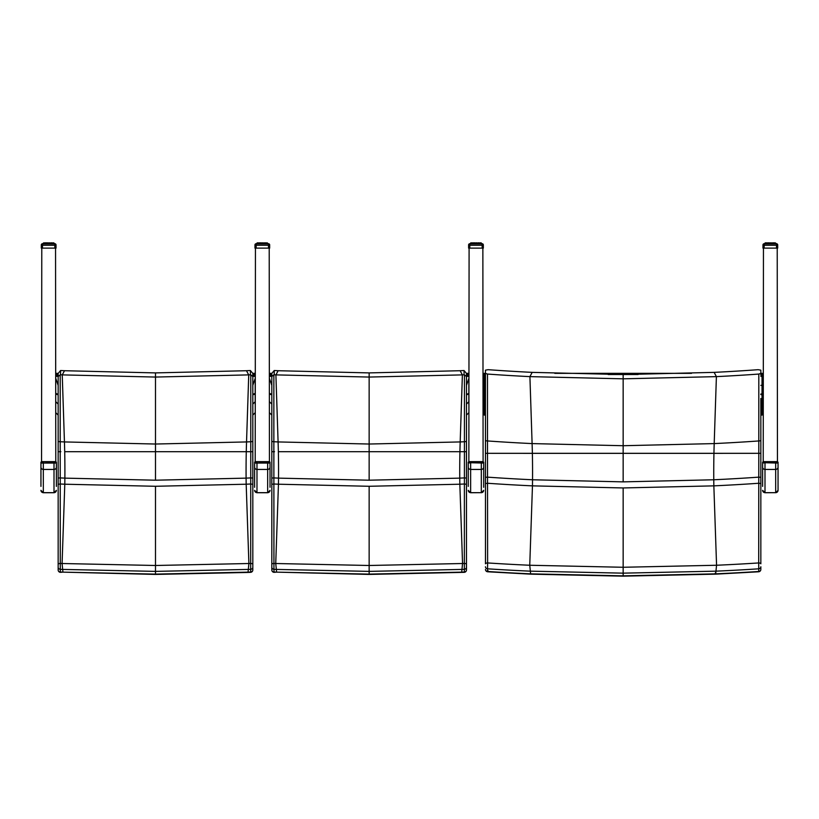 <?xml version="1.0" encoding="UTF-8"?>
<svg xmlns="http://www.w3.org/2000/svg" width="819" height="819" viewBox="0 0 819 819"><rect width="100%" height="100%" fill="white"/><g stroke="black" fill="none" stroke-linecap="round" stroke-linejoin="round"><path stroke-width="1.23" d="M714.137 372.369A1886.73 1870.565 -87.8 0 0 758.138 369.686L760.841 370.157L760.841 373.403L758.814 374.058A1890.887 1874.691 -87.8 0 1 716.4 376.627L623.157 378.828L529.913 376.627A1890.887 1874.691 87.8 0 1 487.5 374.058L485.462 373.403L485.462 370.157L488.175 369.686A1886.73 1870.565 87.8 0 0 532.176 372.369L623.157 374.58L714.137 372.369L716.4 376.627L714.199 443.591L623.157 445.72L532.104 443.591A1957.86 1941.091 87.8 0 1 487.5 440.95L487.5 374.058M758.814 374.058L758.803 453.316L760.841 453.306L760.841 398.474M760.841 440.366A2.375 0.594 180 0 1 758.814 440.95A1957.86 1941.091 -87.8 0 1 714.199 443.591A118.038 15.407 -90 0 0 713.943 453.347L758.803 453.316L758.701 562.94A2.375 0.88 -0 0 1 760.841 563.82L760.841 453.306L487.51 453.316L487.5 440.95A2.375 0.594 0 0 1 485.462 440.366L485.462 453.306L487.51 453.316L485.462 453.306L485.462 563.82A2.375 0.88 180 0 1 487.612 562.94L487.51 453.316L532.37 453.347A118.038 15.407 90 0 0 532.104 443.591L529.913 376.627L532.176 372.369M485.462 373.403L485.462 440.366M760.841 453.235L760.841 483.548L758.752 483.261A2000.1 1982.973 -87.8 0 1 713.851 485.862L716.564 565.253A2079.318 2061.505 -87.8 0 0 758.701 562.94L758.752 568.816A2.375 2.068 0 0 0 760.841 566.758L760.841 569.42A2.375 2.068 0 0 1 758.752 571.478L758.629 571.785A2.375 2.375 0 0 0 760.841 569.42M715.683 573.843L716.564 565.253L623.157 567.27L529.75 565.253A2079.318 2061.505 87.8 0 1 487.612 562.94L487.551 568.816A2085.215 2067.351 -92.2 0 0 530.016 571.15L623.157 573.157L716.297 571.15A2085.215 2067.351 92.2 0 0 758.752 568.816L758.752 571.478A2087.938 2070.043 -87.8 0 1 715.714 573.843L623.157 575.849L530.63 573.843A2087.938 2070.043 87.8 0 1 487.551 571.478L487.551 568.816A2.375 2.068 180 0 1 485.462 566.758M760.841 477.293L758.773 477.149A1994.019 1976.943 -87.8 0 1 713.769 479.77L623.157 481.869L532.534 479.77A1994.019 1976.943 87.8 0 1 487.54 477.149L485.462 477.293M485.462 483.548L487.551 483.261A2000.1 1982.973 -92.2 0 0 532.463 485.862L623.157 487.95L623.157 576.156L530.732 574.16L487.684 571.785A2.375 2.375 0 0 1 485.462 569.42A2.375 2.068 0 0 0 487.551 571.478L488.022 570.669M623.157 487.95L713.851 485.862A95.147 12.418 -90 0 1 713.769 479.77A118.038 15.407 -90 0 1 713.943 453.347L532.37 453.347A118.038 15.407 90 0 1 532.534 479.77A95.147 12.418 90 0 1 532.463 485.862L529.75 565.253L530.63 573.843M715.233 573.044L715.55 574.16L623.157 576.156M483.087 402.897L484.275 404.074L485.462 404.074M483.097 374.416A1.188 1.188 0 0 1 484.275 373.341L485.462 373.341M484.275 415.079L485.462 415.079L484.275 415.079L483.087 413.892L484.275 415.079L484.275 385.339L483.087 385.35M485.462 385.339L484.275 385.339L484.275 376.371A1.188 1.188 0 0 0 483.097 377.446M485.462 376.371L484.275 376.371L484.275 374.529L483.097 374.529M485.462 374.529L484.275 374.529L484.275 373.341M760.841 404.074L762.028 404.074L763.216 402.897M554.77 373.341L691.533 373.341M760.841 373.341L762.028 373.341A1.188 1.188 0 0 1 763.216 374.416M763.216 385.35L762.028 385.339L762.028 415.079L763.216 413.892L762.028 415.079L760.841 415.079L762.028 415.079M763.216 374.529L762.028 374.529L762.028 375.184L763.216 375.184M760.841 376.371L762.028 376.371A1.188 1.188 0 0 1 763.216 377.446A1.188 1.188 0 0 0 762.028 376.371L762.028 385.339L760.841 385.339M762.028 373.341L762.028 374.529L760.841 374.529M468.857 461.742L468.263 462.172L469.512 461.64L470.638 462.151L469.615 461.64M468.263 486.404L468.263 467.096L468.263 486.404M482.411 461.64L481.316 462.151L483.691 462.172L483.691 487.295M483.097 461.742L483.691 462.172L482.555 461.896M468.263 463.073L468.263 467.096A2.375 2.355 180 0 0 470.638 469.441L470.638 462.735L468.263 463.073L468.263 462.172L469.389 461.896M268.755 461.64L267.659 462.151L267.659 492.731L256.982 492.731L256.982 462.151L255.886 461.64L270.035 462.172L270.035 487.295M269.441 461.742L270.035 462.172L268.908 461.896M255.2 461.742L254.607 462.172L254.607 487.295M55.098 461.64L54.003 462.151L54.003 492.731L43.325 492.731L43.325 462.151L42.23 461.64L56.378 462.172L56.378 486.404M55.784 461.742L56.378 462.172L55.252 461.896M41.544 461.742L40.95 462.172L40.95 486.404M269.441 401.719L271.816 404.074L271.816 415.079L269.441 412.704L271.816 415.079M271.816 385.339L269.441 378.46M466.472 404.074L468.847 401.719L468.847 378.46L466.472 385.339M468.847 404.514L468.847 393.448A2.375 1.177 -0 0 1 466.472 394.625M468.847 376.371L466.472 376.371L468.847 376.371L468.847 373.341L466.472 373.341M468.847 412.704L466.472 415.079L468.847 412.704M269.441 376.371L271.816 376.371L269.441 376.371M269.441 373.341L271.816 373.341M466.472 441.154A2.375 0.584 180 0 1 464.424 441.728L464.424 451.699L466.472 451.699L466.472 376.525L464.434 374.805L464.424 441.728A1957.86 1941.112 -90 0 1 460.186 441.932L369.144 444.031L278.091 441.932A1957.86 1941.112 90 0 1 273.853 441.728L273.853 374.805L271.816 376.525L271.816 451.699L273.863 451.699L273.853 441.728A2.375 0.584 0 0 1 271.816 441.154M466.472 376.525L466.472 373.444L464.056 370.526L464.066 374.805A2.416 2.324 -29.6 0 1 464.434 374.805M464.066 374.805A1890.887 1874.711 -90 0 1 462.387 374.887L369.144 377.057L369.144 372.901L460.124 370.72A1886.73 1870.586 -90 0 0 463.779 370.536A2.365 0.563 178.9 0 1 464.056 370.526M466.472 478.061L464.404 477.907L464.424 451.699L459.93 451.699L466.472 451.699L466.472 484.305L466.441 451.699M273.853 374.805A2.416 2.324 29.6 0 1 274.222 374.805L274.232 370.526L271.816 373.444L271.816 376.525M274.232 370.526A2.365 0.563 -178.9 0 1 274.508 370.536A1886.73 1870.586 90 0 0 278.163 370.72L369.144 372.901M274.508 451.699L271.816 451.699L271.816 564.322A2.375 0.901 0 0 1 273.935 563.431L273.863 451.699L274.508 451.699M271.816 447.717L271.816 415.571M460.124 370.72L462.387 374.887L460.186 441.932A118.038 15.407 -90 0 0 459.93 451.699L369.144 451.699L369.144 377.057L275.901 374.887A1890.887 1874.711 90 0 1 274.222 374.805M271.816 484.305L273.894 483.998A2000.1 1982.994 -90 0 0 278.45 484.213L369.144 486.281L459.838 484.213A2000.1 1982.994 90 0 0 464.393 483.998L464.404 477.907A1994.019 1976.964 -90 0 1 459.756 478.132A118.038 15.407 -90 0 1 459.93 451.699L278.358 451.699A118.038 15.407 90 0 0 278.091 441.932L275.901 374.887L278.163 370.72M466.472 569.963A2.375 2.068 180 0 1 464.342 572.02L464.199 572.338A2.375 2.375 0 0 0 466.472 569.963L466.472 567.27A2.375 2.068 180 0 1 464.342 569.318L464.342 572.02A2087.938 2070.074 -90 0 1 461.701 572.133L369.144 574.109L276.617 572.133L369.144 574.426L369.144 571.386L462.285 569.41A2085.215 2067.381 90 0 0 464.342 569.318L464.353 563.431A2079.318 2061.536 -90 0 1 462.551 563.513L369.144 565.489L275.737 563.513A2079.318 2061.536 90 0 1 273.935 563.431L273.935 569.318A2085.215 2067.381 -90 0 0 276.003 569.41L369.144 571.386L369.144 486.281M276.617 572.133L276.576 572.133A2087.938 2070.074 90 0 1 273.935 572.02A2.375 2.068 180 0 1 271.816 569.963L271.816 478.061L273.884 477.907A1994.019 1976.964 90 0 0 278.532 478.132A118.038 15.407 90 0 0 278.358 451.699L369.144 451.699L369.144 480.2L278.532 478.132A95.147 12.418 90 0 1 278.45 484.213L275.737 563.513L276.617 572.133M274.089 572.338L273.935 569.318A2.375 2.068 -0 0 1 271.816 567.27L271.816 569.963A2.375 2.375 0 0 0 274.078 572.338L276.576 572.133M271.816 564.322L271.816 567.27M464.209 572.338L369.144 574.426M461.701 572.133L462.551 563.513L459.838 484.213A95.147 12.418 -90 0 1 459.756 478.132L369.144 480.2M466.472 567.27L466.472 564.322A2.375 0.901 180 0 0 464.353 563.431L464.393 483.998L466.472 484.305L466.472 564.322M55.784 401.719L58.159 404.074L58.159 415.079L55.784 412.704L58.159 415.079M58.159 385.339L55.784 378.46M252.815 404.074L255.19 401.719L255.19 378.46L252.815 385.339M255.19 404.514L255.19 378.46M255.19 412.704L252.815 415.079L255.19 412.704M252.815 373.341L255.19 373.341L255.19 376.371L252.815 376.371L255.19 376.371M55.784 376.371L58.159 376.371L55.784 376.371M55.784 373.341L58.159 373.341M252.815 441.154A2.375 0.584 180 0 1 250.778 441.728L250.768 451.699L252.815 451.699L252.815 376.525L250.778 374.805L250.778 441.728A1957.86 1941.112 -90 0 1 246.539 441.932L155.487 444.031L64.445 441.932A1957.86 1941.112 90 0 1 60.207 441.728L60.207 374.805L58.159 376.525L58.159 451.699L60.207 451.699L60.207 441.728A2.375 0.584 0 0 1 58.159 441.154M252.815 376.525L252.815 373.444L250.399 370.526L250.409 374.805A2.416 2.324 -29.6 0 1 250.778 374.805M250.409 374.805A1890.887 1874.711 -90 0 1 248.73 374.887L155.487 377.057L155.487 372.901L246.468 370.72A1886.73 1870.586 -90 0 0 250.123 370.536A2.365 0.563 178.9 0 1 250.399 370.526M252.815 478.061L250.747 477.907L250.768 451.699L246.273 451.699L252.815 451.699L252.815 484.305L252.784 451.699M60.207 374.805A2.416 2.324 29.6 0 1 60.565 374.805L60.575 370.526L58.159 373.444L58.159 376.525M60.575 370.526A2.365 0.563 -178.9 0 1 60.852 370.536A1886.73 1870.586 90 0 0 64.506 370.72L155.487 372.901M60.852 451.699L58.159 451.699L58.159 564.322A2.375 0.901 0 0 1 60.278 563.431L60.207 451.699L60.852 451.699M58.159 447.717L58.159 415.571M246.468 370.72L248.73 374.887L246.539 441.932A118.038 15.407 -90 0 0 246.273 451.699L155.487 451.699L155.487 377.057L62.244 374.887A1890.887 1874.711 90 0 1 60.565 374.805M58.159 484.305L60.237 483.998A2000.1 1982.994 -90 0 0 64.793 484.213L155.487 486.281L246.181 484.213A2000.1 1982.994 90 0 0 250.737 483.998L250.747 477.907A1994.019 1976.964 -90 0 1 246.099 478.132A118.038 15.407 -90 0 1 246.273 451.699L64.701 451.699A118.038 15.407 90 0 0 64.445 441.932L62.244 374.887L64.506 370.72M252.815 569.963A2.375 2.068 180 0 1 250.696 572.02L250.542 572.338A2.375 2.375 0 0 0 252.815 569.963L252.815 567.27A2.375 2.068 180 0 1 250.696 569.318L250.696 572.02A2087.938 2070.074 -90 0 1 248.055 572.133L155.487 574.109L62.961 572.133L155.487 574.426L155.487 571.386L248.628 569.41A2085.215 2067.381 90 0 0 250.696 569.318L250.696 563.431A2079.318 2061.536 -90 0 1 248.894 563.513L155.487 565.489L62.08 563.513A2079.318 2061.536 90 0 1 60.278 563.431L60.289 569.318A2085.215 2067.381 -90 0 0 62.346 569.41L155.487 571.386L155.487 486.281M247.87 572.45L155.487 574.426M248.055 572.133L248.894 563.513L246.181 484.213A95.147 12.418 -90 0 1 246.099 478.132L155.487 480.2L64.875 478.132A95.147 12.418 90 0 1 64.793 484.213L62.08 563.513L62.93 572.133A2087.938 2070.074 90 0 1 60.289 572.02A2.375 2.068 180 0 1 58.159 569.963L58.159 522.932M60.432 572.338L60.289 569.318A2.375 2.068 -0 0 1 58.159 567.27L58.159 569.963A2.375 2.375 0 0 0 60.422 572.338L62.93 572.133M58.159 564.322L58.159 567.27M252.815 567.27L252.815 564.322A2.375 0.901 180 0 0 250.696 563.431L250.737 483.998L252.815 484.305L252.815 564.322M155.487 480.2L155.487 451.699L64.701 451.699A118.038 15.407 90 0 1 64.875 478.132A1994.019 1976.964 90 0 1 60.227 477.907L58.159 478.061M776.668 461.64L763.902 461.64M762.622 486.404L762.622 467.096L762.622 486.404M776.914 461.896L775.675 462.151L778.05 462.172L778.05 490.356L778.05 462.172L777.456 461.742M762.622 463.073L762.622 467.096A2.375 2.355 180 0 0 764.997 469.441L764.997 462.735L762.622 463.073L762.622 462.172L763.748 461.896M468.857 462.848L469.092 248.126M482.862 248.126L483.097 462.848M255.2 462.848L255.436 248.126M269.205 248.126L269.441 462.848M41.544 462.848L41.779 248.126M55.784 462.848L55.549 248.126M763.216 462.848L763.451 248.126M777.221 248.126L777.456 462.848M776.269 243.816L776.504 243.724A1.188 1.188 0 0 1 777.692 244.912L777.692 244.912A1.188 1.188 180 0 0 776.504 243.724L776.504 243.806A1.188 1.188 0 0 1 777.692 244.994L777.692 248.126L762.98 248.126L762.98 244.912A1.188 1.188 0 0 1 764.158 243.724A1.188 1.188 180 0 0 762.98 244.912L762.98 244.891M777.692 244.891L777.692 244.912A1.188 1.188 0 0 0 776.504 243.724L775.665 243.724L776.504 243.724M777.692 244.994L777.692 244.994A1.188 1.188 0 0 0 776.504 243.806L776.504 245.27L777.692 244.994A1.188 1.188 180 0 0 777.692 244.983L777.692 244.994A1.188 1.188 180 0 0 776.504 243.806L764.158 243.806A1.188 1.188 180 0 0 762.98 244.994L762.98 244.994A1.188 1.188 0 0 1 764.158 243.806L764.403 243.816M769.481 243.806L769.481 242.926L766.543 243.028M767.925 243.028L767.413 243.028M768.969 243.028L768.406 243.028M770.075 243.028L769.481 243.028M772.747 243.806L772.225 242.926L775.327 243.11L775.102 243.806L774.907 242.926L772.634 242.926L772.819 243.806L772.747 243.028M774.129 243.028L773.105 243.028M765.468 243.028L764.158 243.806A1.188 1.188 0 0 0 762.98 244.994L764.158 245.27L764.158 243.806L776.504 243.806L775.439 243.028M773.259 243.028L773.975 243.028M772.726 242.864L772.112 243.028M772.266 243.028L771.703 243.028M771.805 243.028L771.048 243.028M771.191 243.028L770.597 243.028M770.72 243.028L769.952 243.028M766.983 243.028L768.867 243.028M769.481 242.844L768.038 242.844L767.925 243.806M768.038 242.844L765.847 243.028M775.665 243.806L775.48 242.926L775.327 243.806M775.102 243.11L774.825 243.806M774.508 243.806L774.303 242.926L774.129 243.806M773.679 243.806L773.535 242.926L773.259 243.806M774.508 243.11L771.621 242.926L772.266 243.806M772.634 242.926L770.556 242.926L771.191 242.926L771.191 243.806M770.597 243.806L770.116 242.926L770.075 243.806M765.847 243.806L765.765 242.926L769.051 242.926L768.969 243.806M771.191 242.926L768.038 242.926L767.853 243.806L767.946 242.946M768.447 242.926L767.413 243.11L767.413 243.806M768.038 242.926L767.127 242.926L766.983 243.806M765.345 243.806L765.509 242.926L764.997 243.806M765.059 243.806L765.243 242.926L765.181 243.806M54.597 243.816L54.842 243.724A1.188 1.188 0 0 1 56.02 244.912L56.02 244.912A1.188 1.188 180 0 0 54.842 243.724L54.842 243.806A1.188 1.188 0 0 1 56.02 244.994L56.02 248.126L41.308 248.126L41.308 244.912A1.188 1.188 0 0 1 42.496 243.724A1.188 1.188 180 0 0 41.308 244.912L41.308 248.044M56.02 248.126L56.02 244.994A1.188 1.188 180 0 0 56.02 244.983L56.02 244.994A1.188 1.188 180 0 0 54.842 243.806L42.496 243.806A1.188 1.188 180 0 0 41.308 244.994L41.308 244.994A1.188 1.188 0 0 1 42.496 243.806L42.496 243.724A1.188 1.188 0 0 0 41.308 244.912L41.308 244.891M56.02 244.891L56.02 244.912A1.188 1.188 0 0 0 54.842 243.724L54.003 243.724L54.842 243.724M46.253 243.028L45.741 243.028M47.297 243.028L46.734 243.028M48.403 243.028L47.809 243.028M51.075 243.806L50.553 242.926L53.655 243.11L53.43 243.806L53.235 242.926L50.962 242.926L51.147 243.806L51.075 243.028M53.153 243.028L52.303 243.028M53.819 243.028L53.01 242.844M51.054 242.864L50.45 243.028M50.594 243.028L50.031 243.028M50.133 243.028L49.375 243.028M49.519 243.028L48.925 243.028M49.048 243.028L48.28 243.028M47.809 242.844L44.994 242.844L47.195 243.028M46.775 242.844L46.181 243.806L46.273 242.946M45.823 242.844L44.175 243.028M44.175 243.806L44.093 242.926L46.366 242.926L44.994 242.844M44.093 242.844L42.496 243.806A1.188 1.188 0 0 0 41.308 244.994L42.496 245.27L42.496 243.806L54.842 243.806L54.842 245.27L56.02 244.994A1.188 1.188 0 0 0 56.02 244.983L56.02 244.994A1.188 1.188 0 0 0 54.842 243.806L53.829 243.028M41.308 244.994L41.308 248.126M54.003 243.806L53.808 242.926L53.941 243.806M53.399 243.11L53.153 243.806M52.825 243.12L52.825 243.806L52.344 242.926L52.457 243.806M52.017 243.806L51.873 242.926L51.587 243.806M52.017 243.11L49.949 242.926L50.594 243.806M50.962 242.926L48.884 242.926L49.519 242.926L49.519 243.806M48.925 243.806L48.444 242.926L48.403 243.806M47.809 243.806L47.809 242.926L48.28 243.806M47.809 243.11L47.297 243.806M49.519 242.926L46.366 242.926L47.379 242.926L46.253 243.11L46.253 243.806M46.775 242.926L45.741 243.11L45.741 243.806M46.366 242.926L45.465 242.926L45.321 243.806M43.673 243.806L43.837 242.926L43.335 243.806M43.561 243.11L43.509 243.806L44.093 242.926L43.509 243.806M53.819 243.806L53.624 242.926L53.655 243.806M268.253 243.816L268.489 243.724A1.188 1.188 0 0 1 269.676 244.912L269.676 244.912A1.188 1.188 180 0 0 268.489 243.724L268.489 243.806A1.188 1.188 0 0 1 269.676 244.994L269.676 248.126L254.965 248.126L254.965 244.994A1.188 1.188 0 0 1 256.152 243.806L256.152 243.724A1.188 1.188 0 0 0 254.965 244.912L254.965 244.912A1.188 1.188 0 0 1 256.152 243.724A1.188 1.188 180 0 0 254.965 244.912L254.965 244.891M269.676 244.891L269.676 244.912A1.188 1.188 0 0 0 268.489 243.724L267.649 243.724L268.489 243.724M259.91 243.028L259.398 243.028M260.954 243.028L260.391 243.028M262.06 243.028L261.466 243.028M264.732 243.806L264.209 242.926L267.311 243.11L264.619 242.926L264.803 243.806L264.732 243.028M266.81 243.028L265.96 243.028M269.676 244.994A1.188 1.188 0 0 0 268.489 243.806L268.489 245.27L269.676 244.994A1.188 1.188 180 0 0 269.676 244.983L269.676 244.994A1.188 1.188 180 0 0 268.489 243.806L267.649 243.806L267.496 243.028M264.711 242.864L264.097 243.028M264.25 243.028L263.687 243.028M263.79 243.028L263.032 243.028M263.175 243.028L262.582 243.028M262.704 243.028L261.937 243.028M258.978 243.028L260.851 243.028M261.466 242.844L260.022 242.844L259.838 243.806L259.93 242.946M260.022 242.844L257.831 243.028M257.831 243.806L257.75 242.926L260.022 242.926L258.64 242.844M257.75 242.844L256.152 243.806A1.188 1.188 180 0 0 254.965 244.994L256.152 245.27L256.152 243.806A1.188 1.188 0 0 0 254.965 244.994L254.965 244.994M267.649 243.806L256.152 243.806L268.489 243.806L267.649 243.806L267.465 242.926L267.496 243.806M267.086 243.806L266.892 242.926L266.81 243.806M266.472 243.12L266.114 243.806M265.663 243.806L265.53 242.926L265.243 243.806M265.663 243.11L263.605 242.926L264.25 243.806M264.619 242.926L262.541 242.926L263.175 242.926L263.175 243.806M262.582 243.806L262.1 242.926L262.06 243.806M261.466 243.806L261.466 242.926L261.937 243.806M261.466 243.11L260.954 243.806M263.175 242.926L260.022 242.926L261.036 242.926L259.91 243.11L259.91 243.806M260.432 242.926L259.398 243.11L259.398 243.806M260.022 242.926L259.111 242.926L258.978 243.806M257.33 243.806L257.494 242.926L256.992 243.806M257.217 243.11L257.166 243.806M267.424 243.11L267.311 243.806M481.91 243.816L482.145 243.724A1.188 1.188 0 0 1 483.333 244.912L483.333 244.912A1.188 1.188 180 0 0 482.145 243.724L482.145 243.806A1.188 1.188 0 0 1 483.333 244.994L483.333 248.126L468.611 248.126L468.611 244.912A1.188 1.188 0 0 1 469.799 243.724A1.188 1.188 180 0 0 468.611 244.912L468.622 244.891M483.333 244.891L483.333 244.912A1.188 1.188 0 0 0 482.145 243.724L481.306 243.724L482.145 243.724M483.333 244.994L483.333 244.994A1.188 1.188 0 0 0 482.145 243.806L482.145 245.27L483.333 244.994A1.188 1.188 180 0 0 483.333 244.983L483.333 244.994A1.188 1.188 180 0 0 482.145 243.806L469.799 243.806A1.188 1.188 180 0 0 468.611 244.994L468.611 244.994A1.188 1.188 0 0 1 469.799 243.806L470.045 243.816M473.566 243.028L473.054 243.028M474.611 243.028L474.047 243.028M475.716 243.028L475.122 243.028M478.378 243.806L477.866 242.926L480.968 243.11L478.276 242.926L478.46 243.806L478.378 243.028M480.466 243.028L479.617 243.028M470.659 243.028L470.638 243.806L469.799 243.806A1.188 1.188 0 0 0 468.611 244.994L469.799 245.27L469.799 243.806L482.145 243.806L481.081 243.028M481.306 243.724L481.152 243.028M478.357 242.864L477.753 243.028M477.907 243.028L477.344 243.028M477.446 243.028L476.689 243.028M476.832 243.028L476.238 243.028M476.361 243.028L475.593 243.028M472.624 243.028L474.508 243.028M475.122 242.844L473.679 242.844L473.484 243.806L473.587 242.946M473.679 242.844L471.488 243.028M471.488 243.806L471.406 242.926L473.679 242.926L472.297 242.844M471.406 242.844L470.833 242.844M481.306 243.806L481.122 242.926L481.152 243.806M480.743 243.806L480.548 242.926L480.466 243.806M480.129 243.12L480.129 243.806L479.647 242.926L479.77 243.806M479.32 243.806L479.176 242.926L478.9 243.806M479.32 243.11L477.262 242.926L477.907 243.806M478.276 242.926L476.197 242.926L476.832 242.926L476.832 243.806M476.238 243.806L475.757 242.926L475.716 243.806M475.122 243.806L475.122 242.926L475.593 243.806M475.122 243.11L474.611 243.806M476.832 242.926L473.679 242.926L474.692 242.926L473.566 243.11L473.566 243.806M474.088 242.926L473.054 243.11L473.054 243.806M473.679 242.926L472.768 242.926L472.624 243.806M470.986 243.806L471.15 242.926L470.638 243.806M470.864 243.11L470.823 243.806L471.406 242.926L470.812 243.806M481.081 243.11L480.968 243.806M623.157 481.869L623.157 374.58M485.462 394.625L484.275 394.625A1.188 0.584 180 0 1 483.097 394.082M485.462 394.021L484.275 394.021A1.188 0.584 180 0 1 483.097 393.478M485.462 375.184L483.097 375.184M760.841 394.625L762.028 394.625A1.188 0.584 -0 0 0 763.216 394.082M760.841 394.021L762.028 394.021A1.188 0.584 -0 0 0 763.216 393.478M760.841 375.184L762.028 375.184L762.028 376.371M608.179 374.529L638.134 374.529M483.691 467.096A2.375 2.355 -0 0 1 481.316 469.441L481.316 462.151L470.638 462.151L470.638 462.735L483.691 463.073M468.263 490.325A2.375 2.355 180 0 0 470.638 492.669L481.316 492.669L470.638 492.731L470.638 469.441L481.316 469.441L481.316 492.669A2.375 2.355 -0 0 0 483.691 490.325M255.958 461.64L254.607 462.172L255.733 461.896M254.607 463.073L270.035 463.073M254.607 467.096A2.375 2.355 180 0 0 256.982 469.441L267.659 469.441A2.375 2.355 -0 0 0 270.035 467.096M254.607 490.325A2.375 2.355 180 0 0 256.982 492.669L267.659 492.669A2.375 2.355 -0 0 0 270.035 490.325M42.301 461.64L40.95 462.172L42.086 461.896M40.95 463.073L56.378 463.073M40.95 467.096A2.375 2.355 180 0 0 43.325 469.441L54.003 469.441A2.375 2.355 -0 0 0 56.378 467.096M40.95 490.325A2.375 2.355 180 0 0 43.325 492.669L54.003 492.669A2.375 2.355 -0 0 0 56.378 490.325M271.816 394.625A2.375 1.177 180 0 1 269.441 393.519M271.816 394.021A2.375 1.177 180 0 1 269.441 392.915M466.472 394.021A2.375 1.177 -0 0 0 468.847 392.844M269.441 375.184L271.816 375.184M466.472 375.184L468.847 375.184M269.441 374.529L271.816 374.529M466.472 374.529L468.847 374.529M58.159 394.625A2.375 1.177 180 0 1 55.784 393.519M58.159 394.021A2.375 1.177 180 0 1 55.784 392.915M252.815 394.021A2.375 1.177 -0 0 0 255.19 392.844M252.815 394.625A2.375 1.177 -0 0 0 255.19 393.448M55.784 375.184L58.159 375.184M252.815 375.184L255.19 375.184M55.784 374.529L58.159 374.529M252.815 374.529L255.19 374.529M763.216 461.742L763.871 461.64M778.05 467.096A2.375 2.355 -0 0 1 775.675 469.441L775.675 462.151L764.997 462.151L764.997 462.735L778.05 463.073M762.622 490.325A2.375 2.355 180 0 0 764.997 492.669L775.675 492.669L764.997 492.731L764.997 469.441L775.675 469.441L775.675 492.669A2.375 2.355 -0 0 0 778.05 490.325M764.158 243.724L764.997 243.724L764.158 243.724A1.188 1.188 0 0 0 762.98 244.912L762.98 244.912M770.556 242.844L771.191 242.844L770.556 242.844M774.303 242.844L772.634 242.844M775.491 243.028L774.682 242.844M766.543 243.806L766.983 243.11M764.158 248.126L764.158 245.27L776.504 245.27L776.504 248.126M775.491 243.806L775.306 242.926L775.613 243.806M765.765 242.926L765.581 243.806L765.826 242.926L765.171 243.806L765.181 243.11M767.485 242.926L766.932 243.806L767.127 242.926L765.99 242.926M774.303 242.926L775.204 243.806M774.487 243.12L774.682 243.806M771.703 243.806L771.191 243.11M768.406 243.806L768.406 243.11L768.867 243.806M765.99 243.806L766.359 242.926L766.164 243.806M773.535 242.926L773.975 243.806M772.726 242.946L773.105 243.806M771.805 243.806L771.805 243.11L772.112 243.806M770.72 243.806L770.72 243.11L771.048 243.806M769.481 243.11L769.952 243.806M769.625 243.806L769.625 243.11M768.55 243.806L768.55 243.11M767.567 243.806L767.567 243.11M766.697 243.806L766.697 243.11M765.468 243.806L765.642 243.11M48.884 242.844L49.519 242.844L48.884 242.844M51.873 242.844L50.962 242.844M44.871 243.806L45.465 242.926L44.492 243.11L44.492 243.806M42.496 248.126L42.496 245.27L54.842 245.27L54.842 248.126M44.318 242.926L43.919 243.806L44.492 243.11M53.43 243.11L53.532 243.806M50.031 243.806L49.519 243.11M46.734 243.806L46.734 243.11L47.195 243.806M44.523 243.11L44.318 243.806M43.387 243.806L43.387 243.11M52.836 243.806L52.641 242.926L53.01 243.806M52.058 243.12L52.303 243.806M51.054 242.946L51.433 243.806M50.133 243.806L50.133 243.11L50.45 243.806M49.048 243.806L49.048 243.11L49.375 243.806M47.952 243.806L47.952 243.11M46.888 243.806L46.888 243.11M45.895 243.806L45.895 243.11M45.27 243.11L45.27 243.806L45.823 242.926M45.025 243.806L45.025 243.11M43.796 243.806L44.154 242.926L43.52 242.926M262.541 242.844L263.175 242.844L262.541 242.844M265.53 242.844L264.619 242.844M267.475 243.028L266.666 242.844M258.528 243.806L258.978 243.11M256.152 248.126L256.152 245.27L268.489 245.27L268.489 248.126M257.75 242.926L257.565 243.806L257.811 242.926L257.176 242.926M259.469 242.926L258.917 243.806L259.111 242.926L258.343 242.926L258.149 243.806M267.086 243.11L267.189 243.806M267.066 243.806L267.055 243.11M263.687 243.806L263.175 243.11M260.391 243.806L260.391 243.11L260.851 243.806M257.975 243.806L257.975 242.926M257.043 243.806L257.166 243.11M267.496 243.11L267.598 243.806M266.492 243.806L266.298 242.926L266.666 243.806M265.714 243.12L265.96 243.806M264.711 242.946L265.09 243.806M263.79 243.806L263.79 243.11L264.097 243.806M262.704 243.806L262.704 243.11L263.032 243.806M261.609 243.806L261.609 243.11M260.544 243.806L260.544 243.11M259.551 243.806L259.551 243.11M258.681 243.806L258.681 243.11M257.453 243.806L257.627 243.11M469.799 243.724L470.638 243.724L469.799 243.724A1.188 1.188 0 0 0 468.611 244.912L468.611 244.912M476.197 242.844L476.832 242.844L476.197 242.844M479.176 242.844L478.276 242.844M481.306 243.028L480.323 242.844M472.184 243.806L472.624 243.11M469.799 248.126L469.799 245.27L482.145 245.27L482.145 248.126M471.631 242.926L471.222 243.806L471.406 242.926L472.297 242.926L471.836 243.806M480.743 243.11L480.845 243.806M480.722 243.806L480.712 243.11M477.344 243.806L476.832 243.11M474.047 243.806L474.047 243.11L474.508 243.806M470.7 243.806L470.7 243.11M481.122 242.926L481.255 243.806M480.149 243.806L479.944 242.926L480.323 243.806M479.371 243.12L479.617 243.806M478.357 242.946L478.746 243.806M477.446 243.806L477.446 243.11L477.753 243.806M476.361 243.806L476.361 243.11L476.689 243.806M475.266 243.806L475.266 243.11M474.191 243.806L474.191 243.11M473.208 243.806L473.208 243.11M473.126 242.926L472.583 243.806L472.297 242.926M472.338 243.806L472.338 243.11M472 242.926L471.621 243.806M471.109 243.806L471.468 242.926L470.833 242.926M715.55 574.16L758.629 571.785M482.309 461.64L469.635 461.64M481.316 492.731L483.691 490.356M470.638 492.731L468.263 490.356M268.775 461.64L255.978 461.64M267.659 492.731L270.035 490.356M256.982 492.731L254.607 490.356M55.119 461.64L42.322 461.64M54.003 492.731L56.378 490.356M43.325 492.731L40.95 490.356M250.553 572.338L247.881 572.45M776.699 461.64L778.05 462.172M775.675 492.731L778.05 490.356M764.997 492.731L762.622 490.356M766.656 242.844L765.99 242.844M767.485 242.844L766.942 243.028M764.997 243.724L765.192 242.844M776.269 243.898L764.403 243.898M54.003 243.724L53.808 242.844M54.597 243.898L42.731 243.898M53.235 242.926L51.863 242.926M256.992 243.724L257.176 242.844M268.253 243.898L256.388 243.898M266.892 242.926L265.52 242.926M473.126 242.844L472.583 243.028M480.548 242.844L481.122 242.844M470.638 243.028L470.638 243.724M481.91 243.898L470.045 243.898M480.548 242.926L479.176 242.926"/></g></svg>
